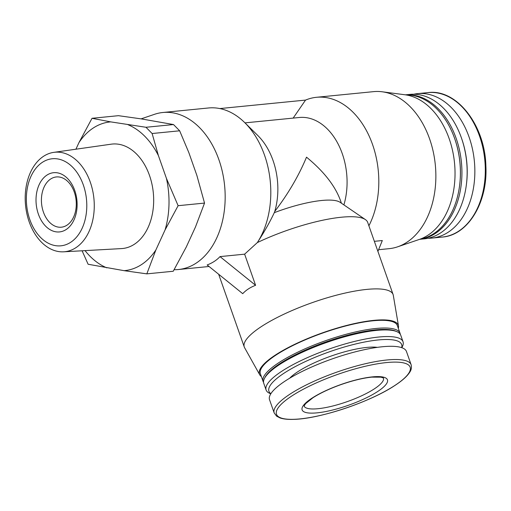 <?xml version="1.0" encoding="UTF-8"?>
<svg xmlns="http://www.w3.org/2000/svg" width="511" height="511" viewBox="0 0 511 511"><rect width="100%" height="100%" fill="white"/><g stroke="black" fill="none" stroke-linecap="round" stroke-linejoin="round"><path stroke-width="0.77" d="M341.418 203.206L340.352 200.184C334.922 185.57 323.642 171.236 306.511 157.171C298.814 175.663 288.242 193.739 274.784 211.394A60.49 41.563 -95.7 0 0 257.806 135.504L244.648 122.538A78.898 54.211 -95.7 0 0 208.533 107.974L162.894 112.49A78.898 54.211 -95.7 0 0 154.456 114.33L141.106 118.865M244.98 122.87L299.337 117.492A60.49 41.563 84.3 0 1 338.295 144.351A60.49 41.563 84.3 0 1 343.897 204.898M220.011 256.605L255.589 285.304L244.628 254.165L220.011 256.605C216.702 260.176 212.416 262.967 207.153 264.966L242.731 293.672C246.04 290.095 250.326 287.303 255.589 285.304M374.359 241.326L382.317 240.54L377.904 251.393M274.784 211.394L274.298 212.665C269.827 222.157 264.168 232.135 257.333 242.591A78.898 54.211 -95.7 0 0 244.648 122.538M293.154 118.098L305.546 100.092A78.898 54.211 84.3 0 1 316.539 97.288A78.898 54.211 84.3 0 1 370.762 139.797A78.898 54.211 84.3 0 1 368.891 225.792M174.117 269.699A78.898 54.211 -95.7 0 0 178.435 269.527A78.898 54.211 -95.7 0 0 196.077 263.184A78.898 54.211 -95.7 0 0 222.502 172.386A78.898 54.211 -95.7 0 0 162.894 112.49M316.539 97.288L373.586 91.641A78.898 54.211 84.3 0 1 382.222 91.788A78.898 54.211 84.3 0 1 435.308 164.817A78.898 54.211 84.3 0 1 397.564 246.839A78.898 54.211 84.3 0 1 389.127 248.672L378.587 249.713M398.312 328.343A73.616 17.942 160.6 0 0 398.478 325.909L393.304 295.339A78.898 19.233 160.6 0 0 393.106 294.553L367.69 222.381A78.898 19.233 160.6 0 0 365.403 219.596A78.898 19.233 160.6 0 0 257.333 242.591L244.628 254.165M219.858 108.568L305.546 100.092M146.817 273.864L173.235 271.252L186.291 246.979L195.489 226.954L204.534 203.078L196.869 175.42L188.821 152.565L179.655 130.797L173.51 124.556L141.177 118.878L118.45 115.678L92.031 118.296L110.753 121.886L145.98 127.277L152.125 133.524L158.397 155.574L166.445 178.428L178.115 205.697L165.059 229.963L155.861 249.994L146.817 273.864L124.084 270.67L88.116 264.251L82.099 250.786M382.222 91.788L404.98 94.771A73.616 50.583 84.3 0 1 454.515 162.92A73.616 50.583 84.3 0 1 419.301 239.448L397.564 246.839M405.868 94.899A72.588 49.874 84.3 0 1 454.873 139.164A72.588 49.874 84.3 0 1 459.523 186.138A72.588 49.874 84.3 0 1 420.144 239.148M454.873 139.164L454.988 139.497A71.534 49.152 84.3 0 1 459.568 185.793L459.523 186.138M405.466 94.842A72.588 49.874 84.3 0 1 461.414 162.236A72.588 49.874 84.3 0 1 419.761 239.289M405.421 94.835L409.867 94.394A72.588 49.874 84.3 0 1 461.625 138.494A72.588 49.874 84.3 0 1 466.275 185.474A72.588 49.874 84.3 0 1 424.162 238.861L419.716 239.301M461.625 138.494L461.867 139.196A70.358 48.341 84.3 0 1 466.371 184.733L466.275 185.474M413.738 94.228A72.588 49.874 84.3 0 1 417.564 93.634A72.588 49.874 84.3 0 1 474.342 160.952A72.588 49.874 84.3 0 1 431.865 238.1A72.588 49.874 84.3 0 1 427.994 238.26M173.51 124.556L145.98 127.277M179.655 130.797L152.125 133.524M204.534 203.078L178.115 205.697M75.922 149.206L78.975 142.563L92.031 118.296M46.98 175.081A29.759 20.446 84.3 0 1 77.11 205.665A29.759 20.446 84.3 0 1 45.613 226.156A29.759 20.446 84.3 0 1 46.98 175.081M70.659 242.316A43.742 30.053 -95.7 0 0 72.671 167.231A43.742 30.053 -95.7 0 0 26.374 197.355A43.742 30.053 -95.7 0 0 70.659 242.316M75.839 247.72A49.989 34.346 -95.7 0 0 92.414 189.472A49.989 34.346 -95.7 0 0 53.802 152.361A49.989 34.346 -95.7 0 0 25.55 205.371A49.989 34.346 -95.7 0 0 63.645 251.814A49.989 34.346 -95.7 0 0 75.839 247.72M63.645 251.814L121.529 248.589A52.48 36.057 -95.7 0 0 134.323 244.29A52.48 36.057 -95.7 0 0 151.729 183.142A52.48 36.057 -95.7 0 0 111.194 144.179L53.802 152.361M110.753 121.886A74.689 51.317 -95.7 0 0 78.975 142.563M85.05 250.62A74.689 51.317 -95.7 0 0 106.837 267.841M124.084 270.67A74.689 51.317 -95.7 0 0 155.861 249.994M165.059 229.963A74.689 51.317 -95.7 0 0 166.445 178.428M158.397 155.574A74.689 51.317 -95.7 0 0 127.999 124.716M365.403 219.596L340.096 202.305A60.49 14.742 160.6 0 0 274.298 212.665M218.702 274.279A78.898 19.233 160.6 0 0 218.849 274.79L244.264 346.969A78.898 19.233 160.6 0 0 244.597 347.71L259.722 374.774A73.616 17.942 160.6 0 0 261.377 376.562M393.106 294.553A78.898 19.233 160.6 0 0 312.298 302.621A78.898 19.233 160.6 0 0 244.264 346.969M398.478 325.909A73.616 17.942 160.6 0 0 322.888 332.706A73.616 17.942 160.6 0 0 259.722 374.774M400.254 334.22A72.588 17.693 160.6 0 0 400.03 333.217L397.315 325.52A72.588 17.693 160.6 0 0 322.978 332.942A72.588 17.693 160.6 0 0 260.386 373.739L263.095 381.442A72.588 17.693 160.6 0 0 263.548 382.362M400.03 333.217A72.588 17.693 160.6 0 0 325.686 340.645A72.588 17.693 160.6 0 0 263.095 381.442M401.812 347.697L402.317 346.733A72.588 17.693 160.6 0 0 403.038 341.763L400.707 335.146A72.588 17.693 160.6 0 0 397.034 331.722L395.757 331.16A71.534 17.438 160.6 0 0 326.107 341.846A71.534 17.438 160.6 0 0 265.139 377.156L264.494 378.396A72.588 17.693 160.6 0 0 263.772 383.365L266.103 389.982A72.588 17.693 160.6 0 0 269.782 393.406L270.779 393.847M397.034 331.722A72.588 17.693 160.6 0 0 326.363 342.568A72.588 17.693 160.6 0 0 264.494 378.396M403.038 341.763A72.588 17.693 160.6 0 0 328.694 349.185A72.588 17.693 160.6 0 0 266.103 389.982M401.652 347.64A70.358 17.15 160.6 0 0 329.595 351.74A70.358 17.15 160.6 0 0 270.868 393.7M377.348 347.352A51.547 12.564 160.6 0 0 331.115 356.065A51.547 12.564 160.6 0 0 289.628 378.242M411.125 364.726L406.469 351.504A72.588 17.693 160.6 0 0 332.124 358.926A72.588 17.693 160.6 0 0 269.533 399.723L274.19 412.945L276.617 416.171L280.015 417.934C283.439 419.109 288.07 419.582 293.914 419.359C319.86 418.848 370.354 401.902 394.767 385.556C402.131 380.772 407.107 376.345 409.707 372.257C411.329 369.977 411.796 367.466 411.125 364.726A72.588 17.693 160.6 0 0 336.781 372.149A72.588 17.693 160.6 0 0 274.19 412.945M377.488 391.624A45.236 11.025 160.6 0 0 352.366 380.906A45.236 11.025 160.6 0 0 304.486 412.051A45.236 11.025 160.6 0 0 377.488 391.624M50.717 178.978A25.25 17.348 -95.7 0 0 42.266 208.034A25.25 17.348 -95.7 0 0 61.339 227.197A25.25 17.348 -95.7 0 0 66.986 225.172A25.25 17.348 -95.7 0 0 75.436 196.115A25.25 17.348 -95.7 0 0 56.363 176.947A25.25 17.348 -95.7 0 0 50.717 178.978M417.564 93.634L428.014 92.6A72.588 49.874 84.3 0 1 484.792 159.917A72.588 49.874 84.3 0 1 442.309 237.066L431.865 238.1M394.549 385.658A70.85 17.265 160.6 0 0 355.202 368.872A70.85 17.265 160.6 0 0 280.213 417.659A70.85 17.265 160.6 0 0 394.549 385.658M304.096 406.021A42.081 10.258 160.6 0 0 331.818 406.239A42.081 10.258 160.6 0 0 374.186 388.96A42.081 10.258 160.6 0 0 383.474 378.063M178.435 269.527L209.05 266.493M428.014 92.6C456.579 88.62 485.086 125.157 485.878 166.049C487.871 202.433 467.897 235.322 442.309 237.066M383.454 377.999L380.957 377.169L371.733 377.131C362.695 378.083 352.239 380.65 340.364 384.828C329.282 388.839 320.135 393.151 312.911 397.769L305.54 403.696L304.096 406.053"/></g></svg>

